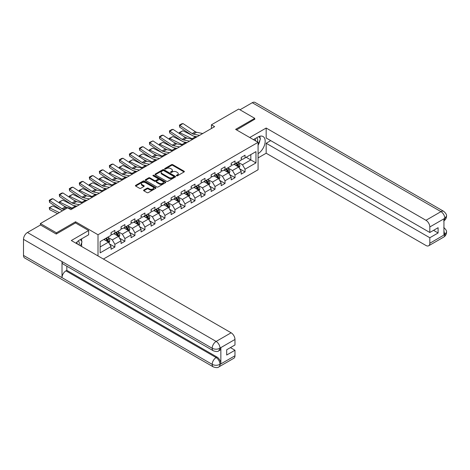 <?xml version="1.0" encoding="UTF-8"?>
<svg xmlns="http://www.w3.org/2000/svg" width="470" height="470" viewBox="0 0 470 470"><rect width="100%" height="100%" fill="white"/><g stroke="black" fill="none" stroke-linecap="round" stroke-linejoin="round"><path stroke-width="0.7" d="M176.52 175.804A0.623 0.358 0 0 0 177.407 175.804L184.099 171.938A0.893 0.517 0 0 0 184.358 171.574A0.893 0.517 0 0 0 184.099 171.215L172.76 164.665A0.893 0.517 0 0 0 171.497 164.665L164.805 168.53A0.623 0.358 0 0 0 165.687 169.041L166.556 168.542A2.849 1.645 0 0 1 170.587 168.542L171.532 169.083A2.849 1.645 0 0 1 172.367 170.246A2.849 1.645 0 0 1 171.532 171.415L170.663 171.914A0.623 0.358 0 0 0 171.544 172.42L172.414 171.92A2.849 1.645 0 0 1 176.444 171.92L177.39 172.466A2.849 1.645 0 0 1 178.224 173.63A2.849 1.645 0 0 1 177.39 174.793L176.52 175.292A0.623 0.358 0 0 0 176.52 175.804L176.52 175.292M143.844 190.05A0.893 0.517 0 0 0 143.585 190.415A0.893 0.517 0 0 0 143.844 190.779L147.022 192.618A0.893 0.517 0 0 0 148.285 192.618L155.717 188.323A0.893 0.517 0 0 0 155.981 187.959A0.893 0.517 0 0 0 155.717 187.595L144.378 181.05A0.893 0.517 0 0 0 143.121 181.05L135.683 185.345A0.893 0.517 0 0 0 135.425 185.709A0.893 0.517 0 0 0 135.683 186.067L139.525 188.288A0.893 0.517 0 0 0 140.788 188.288L143.967 186.449A0.893 0.517 0 0 0 144.231 186.091A0.893 0.517 0 0 0 143.967 185.726L142.063 184.622A2.385 1.375 0 0 1 141.364 183.653A2.385 1.375 0 0 1 142.839 182.378A2.385 1.375 0 0 1 145.436 182.677L152.897 186.989A2.385 1.375 0 0 1 153.596 187.959A2.385 1.375 0 0 1 152.127 189.234A2.385 1.375 0 0 1 149.531 188.934L148.285 188.217A0.893 0.517 0 0 0 147.022 188.217L143.844 190.05L143.844 190.779L147.022 188.958L147.022 188.217M75.552 222.962L75.552 221.775L56.424 232.82L40.379 223.555L40.379 225.036M75.552 221.775L98.013 234.747L258.077 142.334L258.077 169.752L103.406 259.052M254.74 119.433L254.74 118.323L235.617 129.368L258.077 142.334M254.74 118.323L238.695 109.058L211.418 124.809L211.418 128.51M40.379 223.555L67.656 207.811L70.864 209.661L214.626 126.659L211.418 124.809M166.615 181.303A0.893 0.517 0 0 0 167.878 181.303L175.31 177.014A0.893 0.517 0 0 0 175.569 176.65A0.893 0.517 0 0 0 175.31 176.285L163.971 169.741A0.893 0.517 0 0 0 162.708 169.741L155.276 174.029A0.893 0.517 0 0 0 155.018 174.393A0.893 0.517 0 0 0 155.276 174.758L166.615 181.303M153.355 175.939A0.623 0.358 0 0 1 153.984 176.027L153.984 175.287L165.516 181.943A0.893 0.517 0 0 1 165.775 182.307A0.893 0.517 0 0 1 165.516 182.671L158.079 186.96A0.893 0.517 0 0 1 156.821 186.96L145.483 180.415L148.661 178.588L148.661 177.848L145.483 179.687A0.893 0.517 0 0 0 145.218 180.051A0.893 0.517 0 0 0 145.483 180.415L145.483 179.687M148.661 178.588A0.893 0.517 0 0 1 149.924 178.588L149.924 177.848A0.893 0.517 0 0 0 148.661 177.848M149.924 177.848L154.518 180.504A0.893 0.517 0 0 0 155.782 180.504L157.891 179.287A0.893 0.517 0 0 0 158.155 178.923A0.893 0.517 0 0 0 157.891 178.559L153.103 175.798A0.623 0.358 0 0 1 153.984 175.287M98.013 255.939L98.013 234.747M109.534 243.954L114.892 247.05L114.892 244.341L121.054 240.787L121.054 243.489L124.903 241.269L124.903 238.56L131.065 235.006L131.065 237.708L134.913 235.488L134.913 232.785L141.076 229.225L141.076 231.933L144.93 229.707L144.93 227.004L151.087 223.444L151.087 226.152L154.941 223.926L154.941 221.223L161.104 217.663L161.104 220.371L164.952 218.145L164.952 215.442L171.115 211.882L171.115 214.59L174.963 212.364L174.963 209.661L181.126 206.107L181.126 208.809L184.974 206.589L184.974 203.88L191.137 200.326L191.137 203.028L194.991 200.808L194.991 198.099L201.148 194.545L201.148 197.247L205.002 195.026L205.002 192.318L211.159 188.764L211.159 191.466L215.013 189.246L215.013 186.537L221.176 182.983L221.176 185.685L225.024 183.464L225.024 180.756L231.187 177.202L231.187 179.904L235.035 177.684L235.035 174.981L241.198 171.421L241.198 174.129L245.046 171.903L245.046 169.2L255.962 162.896L255.962 151.634L250.827 154.601L250.827 159.935L255.962 162.896M114.892 247.05L111.043 249.27L111.043 246.568L100.133 252.866L100.133 241.604L111.043 235.3L111.043 232.597L114.892 230.376L114.892 233.079L121.054 229.525L121.054 226.816L124.903 224.595L124.903 227.298L131.065 223.743L131.065 221.035L134.913 218.814L134.913 221.517L141.076 217.963L141.076 215.254L144.93 213.033L144.93 215.736L151.087 212.182L151.087 209.473L154.941 207.252L154.941 209.955L161.104 206.4L161.104 203.698L164.952 201.471L164.952 204.18L171.115 200.62L171.115 197.917L174.963 195.69L174.963 198.399L181.126 194.839L181.126 192.136L184.974 189.909L184.974 192.618L191.137 189.058L191.137 186.355L194.991 184.128L194.991 186.837L201.148 183.276L201.148 180.574L205.002 178.347L205.002 181.056L211.159 177.496L211.159 174.793L215.013 172.572L215.013 175.275L221.176 171.72L221.176 169.012L225.024 166.791L225.024 169.494L231.187 165.939L231.187 163.231L235.035 161.01L235.035 163.713L241.198 160.158L241.198 157.45L245.046 155.229L245.046 157.932L255.962 151.634M113.863 233.672L118.487 236.339L112.324 239.9L107.706 237.227M111.043 233.819L112.324 234.559L114.892 233.079M112.324 239.9L114.892 244.341M118.487 236.339L121.054 240.787M123.874 227.891L128.498 230.559L122.335 234.119L117.717 231.452M121.054 228.038L122.335 228.778L124.903 227.298M122.335 234.119L124.903 238.56M128.498 230.559L131.065 235.006M133.891 222.11L138.509 224.778L132.346 228.338L127.728 225.671M131.065 222.257L132.346 222.997L134.913 221.517M132.346 228.338L134.913 232.785M138.509 224.778L141.076 229.225M143.902 216.329L148.52 218.996L142.363 222.557L137.739 219.889M141.076 216.476L142.363 217.222L144.93 215.736M142.363 222.557L144.93 227.004M148.52 218.996L151.087 223.444M153.913 210.548L158.537 213.216L152.374 216.776L147.75 214.109M151.087 210.701L152.374 211.441L154.941 209.955M152.374 216.776L154.941 221.223M158.537 213.216L161.104 217.663M163.924 204.767L168.548 207.44L162.385 210.995L157.761 208.328M161.104 204.92L162.385 205.66L164.952 204.18M162.385 210.995L164.952 215.442M168.548 207.44L171.115 211.882M173.935 198.992L178.559 201.659L172.396 205.214L167.778 202.547M171.115 199.139L172.396 199.879L174.963 198.399M172.396 205.214L174.963 209.661M178.559 201.659L181.126 206.107M183.952 193.211L188.57 195.878L182.407 199.433L177.789 196.766M181.126 193.358L182.407 194.098L184.974 192.618M182.407 199.433L184.974 203.88M188.57 195.878L191.137 200.326M193.963 187.43L198.581 190.097L192.424 193.652L187.8 190.984M191.137 187.577L192.424 188.317L194.991 186.837M192.424 193.652L194.991 198.099M198.581 190.097L201.148 194.545M203.974 181.649L208.592 184.316L202.435 187.871L197.811 185.204M201.148 181.796L202.435 182.536L205.002 181.056M202.435 187.871L205.002 192.318M208.592 184.316L211.159 188.764M213.985 175.868L218.609 178.535L212.446 182.096L207.822 179.422M211.159 176.015L212.446 176.755L215.013 175.275M212.446 182.096L215.013 186.537M218.609 178.535L221.176 182.983M223.996 170.087L228.62 172.754L222.457 176.315L217.839 173.647M221.176 170.234L222.457 170.974L225.024 169.494M222.457 176.315L225.024 180.756M228.62 172.754L231.187 177.202M234.007 164.306L238.631 166.973L232.468 170.534L227.85 167.866M231.187 164.453L232.468 165.199L235.035 163.713M232.468 170.534L235.035 174.981M238.631 166.973L241.198 171.421M246.204 157.268L250.827 159.935L242.479 164.753L237.861 162.085M241.198 158.672L242.479 159.418L245.046 157.932M242.479 164.753L245.046 169.2M56.424 232.82L56.424 233.931M100.133 246.938L108.476 242.121L103.852 239.453M108.476 242.121L111.043 246.568M239.688 168.806L245.046 171.903M229.677 174.587L235.035 177.684M219.666 180.368L225.024 183.464M209.655 186.149L215.013 189.246M199.644 191.93L205.002 195.026M189.627 197.711L194.991 200.808M179.616 203.492L184.974 206.589M169.605 209.273L174.963 212.364M159.594 215.054L164.952 218.145M149.583 220.835L154.941 223.926M139.567 226.611L144.93 229.707M129.556 232.392L134.913 235.488M119.544 238.172L124.903 241.269M176.773 175.892L177.39 175.533A2.849 1.645 0 0 0 178.224 174.37L178.224 173.63M172.367 170.246L172.367 170.992A2.849 1.645 0 0 1 171.532 172.155L170.916 172.508M184.087 171.95L172.76 165.405A0.893 0.517 0 0 0 171.497 165.405L165.052 169.13M175.31 176.285L175.31 177.014L163.971 170.481A0.893 0.517 0 0 0 162.708 170.481L155.288 174.764L155.276 174.029M173.736 176.902A0.623 0.358 0 0 0 173.736 176.397L163.783 170.651A0.623 0.358 0 0 0 162.902 170.651L161.986 171.174A2.849 1.645 0 0 0 161.151 172.337A2.849 1.645 0 0 0 161.986 173.506L168.789 177.431A2.849 1.645 0 0 0 172.819 177.431L173.736 176.902L173.736 177.648A0.623 0.358 0 0 0 173.918 177.39L173.918 176.65M161.151 172.337L161.151 173.083A2.849 1.645 0 0 0 161.986 174.247L161.986 173.506M173.736 177.648L172.819 178.171A2.849 1.645 0 0 1 168.789 178.171L161.986 174.247M149.924 178.588L154.518 181.244A0.893 0.517 0 0 0 155.782 181.244L157.891 180.028A0.893 0.517 0 0 0 158.155 179.663L158.155 178.923M153.984 176.027L165.505 182.677M159.295 183.259A2.385 1.375 0 0 0 161.892 183.559A2.385 1.375 0 0 0 163.36 182.29A2.385 1.375 0 0 0 162.661 181.314L160.035 179.799A0.893 0.517 0 0 0 158.772 179.799L156.663 181.015A0.893 0.517 0 0 0 156.404 181.379A0.893 0.517 0 0 0 156.663 181.743L159.295 183.259L159.295 183.999A2.385 1.375 0 0 0 161.892 184.299A2.385 1.375 0 0 0 163.36 183.03L163.36 182.29M156.404 181.379L156.404 182.119A0.893 0.517 0 0 0 156.663 182.483L156.663 181.743M159.295 183.999L156.663 182.483M153.596 187.959L153.596 188.705A2.385 1.375 0 0 1 152.127 189.974A2.385 1.375 0 0 1 149.531 189.674L148.285 188.958A0.893 0.517 0 0 0 147.022 188.958M141.364 183.653L141.364 184.393A2.385 1.375 0 0 0 142.063 185.368L142.063 184.622M143.955 186.461L142.063 185.368M155.717 187.595L155.717 188.323L144.378 181.79A0.893 0.517 0 0 0 143.121 181.79L135.695 186.079M239.136 167.855L239.9 165.928A2.403 1.387 -120 0 0 239.136 163.883L237.808 162.115M179.546 133.662L179.381 132.511L182.906 130.772L191.619 135.078M193.787 136.147L195.267 136.882A6.809 3.93 60 0 1 196.09 137.363M235.499 165.17L234.601 163.965M182.906 130.772L179.699 132.628L192.06 138.732A6.809 3.93 60 0 1 192.882 139.214M179.381 132.511L179.769 133.809M187.142 138.162L184.011 136.611M235.822 163.26L237.144 165.029A2.403 1.387 60 0 1 237.832 166.48C238.196 166.962 238.449 166.815 238.601 166.033A2.403 1.387 -120 0 0 237.914 164.588L236.592 162.82M235.987 163.166L237.456 165.129A1.228 0.705 60 0 1 237.679 165.499L238.601 166.033M199.527 135.378L193.393 134.12A4.535 2.62 60 0 1 192.177 133.586L179.816 125.419L179.699 127.2L192.06 135.366A6.809 3.93 -120 0 0 193.887 136.165L197.042 136.817M202.734 133.527L196.601 132.27A4.535 2.62 60 0 1 195.385 131.735L183.024 123.563L179.816 125.419L179.428 125.126L181.673 123.827L183.024 123.563M179.699 127.2L179.428 125.126M257.49 141.999A5.898 3.408 120 0 0 256.62 137.804M255.615 140.912A4.036 2.332 120 0 0 254.781 138.879A4.036 2.332 120 0 0 254.769 138.873M258.87 136.57L260.451 138.815L258.077 144.93M79.072 245.005A5.898 3.408 120 0 0 78.29 240.881M77.192 243.918A4.036 2.332 120 0 0 76.78 242.262M80.417 239.53L82.033 241.827L80.482 245.816M258.077 153.637A10.211 5.893 120 0 0 264.645 144.631A10.211 5.893 120 0 0 263.053 136.529A10.211 5.893 120 0 0 257.948 137.034L253.424 139.649M258.077 157.897L266.167 153.226L266.167 143.262L429.821 237.75L429.821 243.266L444.902 234.483L443.944 234.93L443.944 218.996L444.808 218.315L429.821 226.963A5.446 3.143 -120 0 0 425.973 220.295L440.96 211.641L252.267 102.707L239.976 109.798M270.72 140.63L266.167 143.262M433.546 230.335L438.105 232.967L438.105 227.703L429.821 232.486L266.167 137.998L266.167 128.034L425.973 220.295M249.734 137.516L266.167 128.034M266.167 153.226L425.973 245.493A5.446 3.143 -120 0 0 428.693 245.763A5.446 3.143 -120 0 0 429.821 243.266M252.267 102.707A5.581 3.225 -60 0 1 255.057 102.431L443.751 211.365A5.581 3.225 -60 0 0 440.96 211.641A5.446 3.143 60 0 1 444.808 218.315M429.821 232.486L429.821 226.963M438.105 232.967L429.821 237.75M254.74 119.21L236.575 129.92M258.077 145.23A10.211 5.893 120 0 0 259.933 140.142M260.098 138.315A10.211 5.893 120 0 0 259.845 136.235M443.944 231.123L444.808 234.43M443.751 227.486C445.942 229.454 446.858 231.029 446.5 232.209L444.908 234.483M443.751 211.365C445.936 213.321 446.853 214.908 446.5 216.13L444.908 218.368M88.642 230.523L71.317 240.528L231.123 332.789A5.446 3.143 60 0 1 234.971 339.463L219.989 348.111L218.861 350.79C217.945 351.719 216.106 351.719 213.345 350.796L63.162 264.093A5.581 3.225 -60 0 1 62.011 261.573L23.5 239.342A5.581 3.225 -60 0 1 27.448 232.503L40.508 224.966L56.23 234.042L75.488 222.927L88.642 230.523L88.642 234.783L79.53 240.047A10.211 5.893 120 0 0 75.952 243.207M81.422 246.362L83.572 247.602M81.645 246.233L81.645 242.814M81.645 241.28L81.645 238.825M234.971 339.463L234.971 344.98L226.693 349.762L226.693 355.026L234.971 350.244L234.971 355.767A5.446 3.143 60 0 1 233.843 358.257L218.861 366.911A5.446 3.143 -120 0 0 219.989 364.414L234.971 355.767M218.861 366.911C217.986 367.834 216.153 367.834 213.345 366.917L24.657 257.977A5.581 3.225 -60 0 1 23.5 255.422L62.011 277.653A5.581 3.225 -60 0 1 65.953 270.855L216.135 357.564L217.005 357.059A5.446 3.143 60 0 1 220.853 363.733L220.853 347.8A5.446 3.143 60 0 1 219.725 350.291L218.861 350.79M23.5 239.342L23.5 255.422M213.345 350.796A5.581 3.225 -60 0 1 212.187 348.282L62.011 261.573L62.011 277.653L212.187 364.362C214.749 365.601 217.316 365.601 219.889 364.362L219.989 364.414M234.971 350.244L230.417 347.612M66.822 266.202L66.822 270.356L217.005 357.059M66.822 270.356L65.953 270.855M27.448 232.503L216.135 341.443A5.581 3.225 -60 0 0 212.187 348.282C214.761 349.515 217.322 349.504 219.884 348.247M229.125 173.636L229.889 171.709A2.403 1.387 -120 0 0 229.119 169.664L227.797 167.896M169.535 139.443L169.37 138.292L172.895 136.553L181.608 140.859M183.77 141.928L185.256 142.657A6.809 3.93 60 0 1 186.079 143.144M225.488 170.945L224.589 169.746M172.895 136.553L169.688 138.409L182.049 144.513A6.809 3.93 60 0 1 182.865 144.995M169.37 138.292L169.758 139.59M177.131 143.943L174 142.392M225.806 169.041L227.133 170.81A2.403 1.387 60 0 1 227.821 172.255C228.185 172.743 228.438 172.596 228.59 171.814A2.403 1.387 -120 0 0 227.903 170.363L226.575 168.601M225.976 168.947L227.445 170.91A1.228 0.705 60 0 1 227.668 171.28L228.59 171.814M219.114 179.417L219.878 177.49A2.403 1.387 -120 0 0 219.108 175.445L217.786 173.677M159.524 145.224L159.359 144.073L162.884 142.334L171.597 146.64M173.759 147.703L175.245 148.438A6.809 3.93 60 0 1 176.062 148.925M215.477 176.726L214.579 175.527M162.884 142.334L159.677 144.19L172.038 150.294A6.809 3.93 60 0 1 172.854 150.776M159.359 144.073L159.747 145.371M167.12 149.724L163.989 148.173M215.795 174.822L217.122 176.591A2.403 1.387 60 0 1 217.81 178.036C218.168 178.524 218.427 178.371 218.579 177.595A2.403 1.387 -120 0 0 217.892 176.144L216.564 174.376M215.965 174.728L217.434 176.691A1.228 0.705 60 0 1 217.657 177.061L218.579 177.595M189.516 141.159L183.382 139.901A4.535 2.62 60 0 1 182.166 139.367L169.805 131.195L169.688 132.981L182.049 141.147A6.809 3.93 -120 0 0 183.876 141.946L187.025 142.592M192.724 139.308L186.59 138.045A4.535 2.62 60 0 1 185.374 137.516L173.013 129.344L169.805 131.195L169.417 130.901L171.662 129.608L173.013 129.344M169.688 132.981L169.417 130.901M179.505 146.94L173.371 145.682A4.535 2.62 60 0 1 172.155 145.148L159.788 136.976L159.677 138.756L172.038 146.928A6.809 3.93 -120 0 0 173.859 147.727L177.014 148.373M182.713 145.089L176.579 143.826A4.535 2.62 60 0 1 175.363 143.297L163.002 135.125L159.788 136.976L159.406 136.682L161.651 135.389L163.002 135.125M159.677 138.756L159.406 136.682M209.103 185.192L209.867 183.271A2.403 1.387 -120 0 0 209.097 181.22L207.775 179.452M149.513 151.005L149.348 149.854L152.873 148.115L161.586 152.421M163.748 153.484L165.234 154.219A6.809 3.93 60 0 1 166.051 154.706M205.466 182.507L204.562 181.308M152.873 148.115L149.66 149.965L162.027 156.075A6.809 3.93 60 0 1 162.843 156.557M149.348 149.854L149.736 151.152M157.109 155.5L153.978 153.954M205.784 180.603L207.106 182.372A2.403 1.387 60 0 1 207.799 183.817C208.157 184.305 208.416 184.152 208.568 183.376A2.403 1.387 -120 0 0 207.881 181.925L206.553 180.157M205.948 180.509L207.423 182.466A1.228 0.705 60 0 1 207.646 182.842L208.568 183.376M199.092 190.973L199.856 189.052A2.403 1.387 -120 0 0 199.086 187.001L197.758 185.233M139.496 156.786L139.337 155.635L142.862 153.896L151.575 158.196M153.737 159.265L155.223 160A6.809 3.93 60 0 1 156.04 160.487M195.45 188.288L194.551 187.089M142.862 153.896L139.649 155.746L152.016 161.85A6.809 3.93 60 0 1 152.832 162.338M139.337 155.635L139.719 156.933M147.098 161.28L143.961 159.735M195.773 186.384L197.095 188.153A2.403 1.387 60 0 1 197.782 189.598C198.146 190.08 198.405 189.933 198.557 189.151A2.403 1.387 -120 0 0 197.864 187.706L196.542 185.938M195.937 186.285L197.406 188.247A1.228 0.705 60 0 1 197.629 188.623L198.557 189.151M189.075 196.754L189.839 194.833A2.403 1.387 -120 0 0 189.075 192.782L187.747 191.014M129.485 162.567L129.321 161.416L132.846 159.677L141.558 163.977M143.726 165.046L145.212 165.781A6.809 3.93 60 0 1 146.029 166.268M185.439 194.069L184.54 192.87M132.846 159.677L129.638 161.527L141.999 167.631A6.809 3.93 60 0 1 142.821 168.119M129.321 161.416L129.708 162.714M137.081 167.062L133.95 165.516M185.762 192.165L187.084 193.934A2.403 1.387 60 0 1 187.771 195.379C188.135 195.861 188.388 195.714 188.541 194.933A2.403 1.387 -120 0 0 187.853 193.487L186.531 191.719M185.926 192.066L187.395 194.028A1.228 0.705 60 0 1 187.618 194.404L188.541 194.933M169.494 152.721L163.354 151.463A4.535 2.62 60 0 1 162.138 150.929L149.777 142.757L149.66 144.537L162.027 152.709A6.809 3.93 -120 0 0 163.848 153.508L167.003 154.154M172.701 150.864L166.568 149.607A4.535 2.62 60 0 1 165.352 149.078L152.985 140.906L149.777 142.757L149.395 142.463L152.985 140.906M149.66 144.537L149.395 142.463M159.477 158.502L153.343 157.238A4.535 2.62 60 0 1 152.127 156.71L139.766 148.538L139.649 150.318L152.016 158.49A6.809 3.93 -120 0 0 153.837 159.289L156.992 159.935M162.691 156.645L156.551 155.388A4.535 2.62 60 0 1 155.335 154.853L142.974 146.687L139.766 148.538L139.379 148.244L141.629 146.946L142.974 146.687M139.649 150.318L139.379 148.244M149.466 164.283L143.332 163.02A4.535 2.62 60 0 1 142.116 162.491L129.755 154.319L129.638 156.099L141.999 164.271A6.809 3.93 -120 0 0 143.826 165.07L146.981 165.716M152.674 162.426L146.54 161.169A4.535 2.62 60 0 1 145.324 160.634L132.963 152.468L129.755 154.319L129.368 154.025L131.618 152.726L132.963 152.468M129.638 156.099L129.368 154.025M179.064 202.535L179.828 200.614A2.403 1.387 -120 0 0 179.064 198.563L177.736 196.795M119.474 168.348L119.31 167.197L122.835 165.458L131.547 169.758M133.715 170.827L135.196 171.562A6.809 3.93 60 0 1 136.018 172.043M175.428 199.85L174.529 198.651M122.835 165.458L119.627 167.308L131.988 173.412A6.809 3.93 60 0 1 132.804 173.9M119.31 167.197L119.697 168.495M127.07 172.843L123.939 171.297M175.745 197.946L177.072 199.715A2.403 1.387 60 0 1 177.76 201.16C178.124 201.642 178.377 201.495 178.53 200.714A2.403 1.387 -120 0 0 177.842 199.268L176.52 197.5M175.915 197.846L177.384 199.809A1.228 0.705 60 0 1 177.607 200.179L178.53 200.714M139.455 170.058L133.321 168.8A4.535 2.62 60 0 1 132.105 168.272L119.744 160.1L119.627 161.88L131.988 170.052A6.809 3.93 -120 0 0 133.815 170.851L136.97 171.497M142.663 168.207L136.529 166.95A4.535 2.62 60 0 1 135.313 166.415L122.952 158.249L119.744 160.1L119.356 159.806L121.601 158.508L122.952 158.249M119.627 161.88L119.356 159.806M169.053 208.316L169.817 206.395A2.403 1.387 -120 0 0 169.047 204.344L167.725 202.576M109.463 174.123L109.299 172.978L112.823 171.239L121.536 175.539M123.698 176.608L125.185 177.343A6.809 3.93 60 0 1 126.001 177.825M165.417 205.631L164.518 204.427M112.823 171.239L109.616 173.089L121.977 179.193A6.809 3.93 60 0 1 122.793 179.681M109.299 172.978L109.686 174.276M117.059 178.624L113.928 177.078M165.734 203.727L167.062 205.496A2.403 1.387 60 0 1 167.749 206.941C168.107 207.423 168.366 207.276 168.518 206.495A2.403 1.387 -120 0 0 167.831 205.049L166.503 203.281M165.904 203.628L167.373 205.59A1.228 0.705 60 0 1 167.596 205.96L168.518 206.495M129.444 175.839L123.31 174.582A4.535 2.62 60 0 1 122.094 174.047L109.727 165.881L109.616 167.661L121.977 175.833A6.809 3.93 -120 0 0 123.804 176.632L126.953 177.278M132.652 173.988L126.518 172.731A4.535 2.62 60 0 1 125.302 172.196L112.941 164.024L109.727 165.881L109.346 165.587L111.59 164.288L112.941 164.024M109.616 167.661L109.346 165.587M159.042 214.097L159.806 212.176A2.403 1.387 -120 0 0 159.036 210.125L157.714 208.357M99.452 179.904L99.288 178.753L102.812 177.02L111.525 181.32M113.687 182.389L115.174 183.124A6.809 3.93 60 0 1 115.99 183.606M155.405 211.412L154.507 210.208M102.812 177.02L99.605 178.87L111.966 184.974A6.809 3.93 60 0 1 112.782 185.462M99.288 178.753L99.675 180.057M107.048 184.405L103.917 182.859M155.723 209.503L157.05 211.271A2.403 1.387 60 0 1 157.738 212.722C158.096 213.204 158.355 213.057 158.508 212.275A2.403 1.387 -120 0 0 157.82 210.83L156.492 209.062M155.893 209.409L157.362 211.371A1.228 0.705 60 0 1 157.585 211.741L158.508 212.275M119.433 181.62L113.299 180.363A4.535 2.62 60 0 1 112.083 179.828L99.716 171.662L99.605 173.442L111.966 181.614A6.809 3.93 -120 0 0 113.787 182.413L116.942 183.059M122.641 179.769L116.507 178.512A4.535 2.62 60 0 1 115.291 177.977L102.924 169.805L99.716 171.662L99.335 171.368L101.579 170.07L102.924 169.805M99.605 173.442L99.335 171.368M149.031 219.878L149.795 217.951A2.403 1.387 -120 0 0 149.025 215.906L147.703 214.138M89.435 185.685L89.277 184.534L92.802 182.795L101.514 187.101M103.676 188.17L105.163 188.905A6.809 3.93 60 0 1 105.979 189.387M145.389 217.193L144.49 215.988M92.802 182.795L89.588 184.651L101.955 190.755A6.809 3.93 60 0 1 102.771 191.237M89.277 184.534L89.664 185.832M97.037 190.186L93.9 188.64M145.712 215.284L147.034 217.052A2.403 1.387 60 0 1 147.727 218.503C148.085 218.985 148.344 218.838 148.496 218.057A2.403 1.387 -120 0 0 147.803 216.611L146.481 214.843M145.876 215.189L147.351 217.152A1.228 0.705 60 0 1 147.568 217.522L148.496 218.057M109.422 187.401L103.283 186.143A4.535 2.62 60 0 1 102.066 185.609L89.705 177.443L89.588 179.223L101.955 187.389A6.809 3.93 -120 0 0 103.776 188.194L106.931 188.84M112.63 185.55L106.496 184.293A4.535 2.62 60 0 1 105.28 183.758L92.913 175.586L89.705 177.443L89.318 177.149L91.568 175.851L92.913 175.586M89.588 179.223L89.318 177.149M139.02 225.659L139.778 223.732A2.403 1.387 -120 0 0 139.014 221.687L137.687 219.919M79.424 191.466L79.26 190.315L82.785 188.576L91.503 192.882M93.665 193.951L95.152 194.686A6.809 3.93 60 0 1 95.968 195.167M135.378 222.974L134.479 221.77M82.785 188.576L79.577 190.432L91.938 196.536A6.809 3.93 60 0 1 92.76 197.018M79.26 190.315L79.647 191.613M87.026 195.966L83.889 194.416M135.701 221.064L137.023 222.833A2.403 1.387 60 0 1 137.71 224.284C138.074 224.766 138.333 224.619 138.48 223.838A2.403 1.387 -120 0 0 137.792 222.392L136.47 220.624M135.865 220.971L137.334 222.933A1.228 0.705 60 0 1 137.557 223.303L138.48 223.838M99.405 193.182L93.272 191.925A4.535 2.62 60 0 1 92.055 191.39L79.694 183.224L79.577 185.004L91.938 193.17A6.809 3.93 -120 0 0 93.765 193.969L96.92 194.621M102.619 191.331L96.479 190.074A4.535 2.62 60 0 1 95.263 189.539L82.902 181.367L79.694 183.224L79.307 182.93L81.557 181.632L82.902 181.367M79.577 185.004L79.307 182.93M129.003 231.44L129.767 229.513A2.403 1.387 -120 0 0 129.003 227.468L127.675 225.7M69.413 197.247L69.249 196.096L72.774 194.357L81.486 198.663M83.654 199.732L85.141 200.461A6.809 3.93 60 0 1 85.957 200.949M125.367 228.749L124.468 227.55M72.774 194.357L69.566 196.213L81.927 202.317A6.809 3.93 60 0 1 82.749 202.799M69.249 196.096L69.636 197.394M77.01 201.748L73.878 200.197M125.69 226.846L127.012 228.614A2.403 1.387 60 0 1 127.699 230.059C128.063 230.547 128.316 230.4 128.469 229.618A2.403 1.387 -120 0 0 127.781 228.167L126.459 226.399M125.854 226.751L127.323 228.714A1.228 0.705 60 0 1 127.546 229.084L128.469 229.618M89.394 198.963L83.261 197.706A4.535 2.62 60 0 1 82.044 197.171L69.683 188.999L69.566 190.785L81.927 198.951A6.809 3.93 -120 0 0 83.754 199.75L86.909 200.396M92.602 197.112L86.468 195.849A4.535 2.62 60 0 1 85.252 195.32L72.891 187.148L69.683 188.999L69.296 188.705L71.54 187.412L72.891 187.148M69.566 190.785L69.296 188.705M118.992 237.221L119.756 235.294A2.403 1.387 -120 0 0 118.986 233.249L117.665 231.481M59.402 203.028L59.238 201.877L62.763 200.138L71.475 204.444M73.637 205.508L75.124 206.242A6.809 3.93 60 0 1 75.946 206.73M115.356 234.53L114.457 233.332M62.763 200.138L59.555 201.994L71.916 208.098A6.809 3.93 60 0 1 72.733 208.58M59.238 201.877L59.625 203.175M66.999 207.529L63.867 205.978M115.673 232.626L117.001 234.395A2.403 1.387 60 0 1 117.688 235.84C118.052 236.328 118.305 236.175 118.458 235.4A2.403 1.387 -120 0 0 117.77 233.948L116.442 232.18M115.843 232.533L117.312 234.495A1.228 0.705 60 0 1 117.535 234.865L118.458 235.4M79.383 204.744L73.25 203.487A4.535 2.62 60 0 1 72.033 202.952L59.672 194.78L59.555 196.56L71.916 204.732A6.809 3.93 -120 0 0 73.743 205.531L76.898 206.177M82.591 202.887L76.457 201.63A4.535 2.62 60 0 1 75.241 201.101L62.88 192.929L59.672 194.78L59.285 194.486L61.529 193.194L62.88 192.929M59.555 196.56L59.285 194.486M108.981 242.996L109.745 241.075A2.403 1.387 -120 0 0 108.975 239.024L107.654 237.256M52.752 205.919L49.544 207.769L49.655 209.685L49.227 207.658L52.752 205.919L61.464 210.225M105.345 240.311L104.446 239.113M49.227 207.658L59.338 212.61M57.604 213.609L49.655 209.685M105.662 238.408L106.99 240.176A2.403 1.387 60 0 1 107.677 241.621C108.035 242.109 108.294 241.956 108.447 241.18A2.403 1.387 -120 0 0 107.759 239.729L106.431 237.961M105.832 238.314L107.301 240.27A1.228 0.705 60 0 1 107.524 240.646L108.447 241.18M64.637 209.55L63.239 209.268A4.535 2.62 60 0 1 62.022 208.733L49.655 200.561L49.544 202.341L61.905 210.513A6.809 3.93 -120 0 0 62.428 210.824M72.58 208.668L66.446 207.411A4.535 2.62 60 0 1 65.23 206.882L52.869 198.71L49.655 200.561L49.274 200.267L51.518 198.975L52.869 198.71M49.544 202.341L49.274 200.267M177.39 175.533L177.39 174.793M170.663 172.42L170.663 171.914M171.532 172.155L171.532 171.415M164.805 169.041L164.805 168.53M171.497 165.405L171.497 164.665M172.76 165.405L172.76 164.665M184.099 171.938L184.099 171.215M162.708 170.481L162.708 169.741M163.971 170.481L163.971 169.741M168.789 178.171L168.789 177.431M172.819 178.171L172.819 177.431M154.518 181.244L154.518 180.504M155.782 181.244L155.782 180.504M157.891 180.028L157.891 179.287M165.516 182.671L165.516 181.943M148.285 188.958L148.285 188.217M149.531 189.674L149.531 188.934M143.967 186.449L143.967 185.726M135.683 186.067L135.683 185.345M143.121 181.79L143.121 181.05M144.378 181.79L144.378 181.05M238.396 166.838L239.888 165.975M237.914 164.588L239.136 163.883M236.204 165.575L237.144 165.029M195.267 136.882L192.06 138.732M193.393 134.12L196.601 132.27M192.177 133.586L195.385 131.735M446.5 232.227C446.441 234.36 445.501 235.987 443.68 237.109A5.446 3.143 -120 0 0 444.808 234.618M443.944 220.806L444.808 218.497M220.853 363.733L219.895 364.362M219.989 348.299L220.853 347.8M219.989 348.111A5.446 3.143 60 0 0 216.135 341.443L231.123 332.789M213.345 366.917A5.581 3.225 -60 0 1 212.187 364.362A5.581 3.225 -60 0 1 216.135 357.564C218.456 359.115 219.737 361.336 219.989 364.232M228.379 172.619L229.871 171.756M227.903 170.363L229.119 169.664M226.193 171.356L227.133 170.81M185.256 142.657L182.049 144.513M218.368 178.4L219.86 177.537M217.892 176.144L219.108 175.445M216.177 177.137L217.122 176.591M175.245 148.438L172.038 150.294M183.382 139.901L186.59 138.045M182.166 139.367L185.374 137.516M173.371 145.682L176.579 143.826M172.155 145.148L175.363 143.297M208.357 184.181L209.849 183.318M207.881 181.925L209.097 181.22M206.166 182.912L207.106 182.372M165.234 154.219L162.027 156.075M198.346 189.962L199.838 189.099M197.864 187.706L199.086 187.001M196.155 188.693L197.095 188.153M155.223 160L152.016 161.85M188.335 195.737L189.827 194.88M187.853 193.487L189.075 192.782M186.143 194.474L187.084 193.934M145.212 165.781L141.999 167.631M163.354 151.463L166.568 149.607M162.138 150.929L165.352 149.078M153.343 157.238L156.551 155.388M152.127 156.71L155.335 154.853M143.332 163.02L146.54 161.169M142.116 162.491L145.324 160.634M178.324 201.518L179.816 200.661M177.842 199.268L179.064 198.563M176.133 200.255L177.072 199.715M135.196 171.562L131.988 173.412M133.321 168.8L136.529 166.95M132.105 168.272L135.313 166.415M168.307 207.299L169.799 206.442M167.831 205.049L169.047 204.344M166.121 206.036L167.062 205.496M125.185 177.343L121.977 179.193M123.31 174.582L126.518 172.731M122.094 174.047L125.302 172.196M158.296 213.08L159.788 212.217M157.82 210.83L159.036 210.125M156.105 211.817L157.05 211.271M115.174 183.124L111.966 184.974M113.299 180.363L116.507 178.512M112.083 179.828L115.291 177.977M148.285 218.861L149.777 217.998M147.803 216.611L149.025 215.906M146.094 217.598L147.034 217.052M105.163 188.905L101.955 190.755M103.283 186.143L106.496 184.293M102.066 185.609L105.28 183.758M138.274 224.642L139.766 223.779M137.792 222.392L139.014 221.687M136.083 223.379L137.023 222.833M95.152 194.686L91.938 196.536M93.272 191.925L96.479 190.074M92.055 191.39L95.263 189.539M128.263 230.423L129.755 229.56M127.781 228.167L129.003 227.468M126.072 229.16L127.012 228.614M85.141 200.461L81.927 202.317M83.261 197.706L86.468 195.849M82.044 197.171L85.252 195.32M118.246 236.204L119.738 235.341M117.77 233.948L118.986 233.249M116.061 234.941L117.001 234.395M75.124 206.242L71.916 208.098M73.25 203.487L76.457 201.63M72.033 202.952L75.241 201.101M108.235 241.985L109.727 241.122M107.759 239.729L108.975 239.024M106.05 240.716L106.99 240.176M63.239 209.268L66.446 207.411M62.022 208.733L65.23 206.882M428.693 245.763L443.68 237.109M446.5 216.147C446.43 218.262 445.49 219.878 443.68 220.994"/></g></svg>
